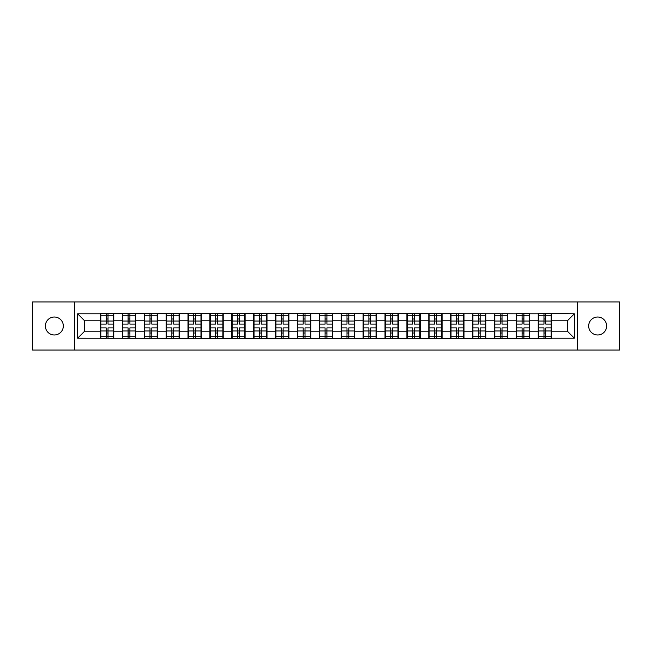 <?xml version="1.0" encoding="UTF-8"?>
<svg xmlns="http://www.w3.org/2000/svg" width="652" height="652" viewBox="0 0 652 652"><rect width="100%" height="100%" fill="white"/><g stroke="black" fill="none" stroke-linecap="round" stroke-linejoin="round"><path stroke-width="0.98" d="M597.648 334.981A8.981 8.981 0 0 1 588.674 326A8.981 8.981 0 0 1 597.648 317.019A8.981 8.981 0 0 1 606.629 326A8.981 8.981 0 0 1 597.648 334.981M54.352 334.981A8.981 8.981 0 0 1 45.371 326A8.981 8.981 0 0 1 54.352 317.019A8.981 8.981 0 0 1 63.325 326A8.981 8.981 0 0 1 54.352 334.981M577.582 350.067L619.4 350.067L619.4 301.933L577.582 301.933L577.582 350.067L74.418 350.067L74.418 301.933L32.6 301.933L32.6 350.067L74.418 350.067M577.582 301.933L74.418 301.933M567.346 331.192L567.346 320.808L551.559 320.808L551.559 331.192L567.346 331.192L574.355 338.209L574.355 313.791L538.226 313.376L538.226 320.808L529.668 320.808L529.668 331.192L538.226 331.192L538.226 320.808M574.355 338.209L551.559 338.209L551.559 338.624L77.645 338.209L77.645 313.791L100.441 313.791L100.441 320.808L84.654 320.808L84.654 331.192L100.441 331.192L100.441 320.808M538.226 313.791L529.668 313.791L529.668 313.376L516.335 313.376L516.335 313.791L100.441 313.376L100.441 313.791M538.226 331.192L538.226 338.209M529.668 331.192L529.668 338.209M529.668 313.791L529.668 320.808M507.778 331.192L516.335 331.192L516.335 320.808L507.778 320.808L507.778 338.209M516.335 331.192L516.335 338.209M516.335 313.791L516.335 320.808M507.778 313.791L507.778 320.808M485.887 331.192L494.452 331.192L494.452 320.808L485.887 320.808L485.887 338.209M494.452 331.192L494.452 338.209M494.452 313.791L494.452 320.808M485.887 313.791L485.887 320.808M464.004 331.192L472.561 331.192L472.561 320.808L464.004 320.808L464.004 338.209M472.561 331.192L472.561 338.209M472.561 313.791L472.561 320.808M464.004 313.791L464.004 320.808M442.113 331.192L450.671 331.192L450.671 320.808L442.113 320.808L442.113 338.209M450.671 331.192L450.671 338.209M450.671 313.791L450.671 320.808M442.113 313.791L442.113 320.808M420.222 331.192L428.78 331.192L428.78 320.808L420.222 320.808L420.222 338.209M428.78 331.192L428.78 338.209M428.78 313.791L428.78 320.808M420.222 313.791L420.222 320.808M398.331 331.192L406.889 331.192L406.889 320.808L398.331 320.808L398.331 338.209M406.889 331.192L406.889 338.209M406.889 313.791L406.889 320.808M398.331 313.791L398.331 320.808M376.44 331.192L385.006 331.192L385.006 320.808L376.44 320.808L376.44 338.209M385.006 331.192L385.006 338.209M385.006 313.791L385.006 320.808M376.44 313.791L376.44 320.808M354.558 331.192L363.115 331.192L363.115 320.808L354.558 320.808L354.558 338.209M363.115 331.192L363.115 338.209M363.115 313.791L363.115 320.808M354.558 313.791L354.558 320.808M332.667 331.192L341.224 331.192L341.224 320.808L332.667 320.808L332.667 338.209M341.224 331.192L341.224 338.209M341.224 313.791L341.224 320.808M332.667 313.791L332.667 320.808M310.776 331.192L319.333 331.192L319.333 320.808L310.776 320.808L310.776 338.209M319.333 331.192L319.333 338.209M319.333 313.791L319.333 320.808M310.776 313.791L310.776 320.808M288.885 331.192L297.442 331.192L297.442 320.808L288.885 320.808L288.885 338.209M297.442 331.192L297.442 338.209M297.442 313.791L297.442 320.808M288.885 313.791L288.885 320.808M266.994 331.192L275.56 331.192L275.56 320.808L266.994 320.808L266.994 338.209M275.56 331.192L275.56 338.209M275.56 313.791L275.56 320.808M266.994 313.791L266.994 320.808M245.111 331.192L253.669 331.192L253.669 320.808L245.111 320.808L245.111 338.209M253.669 331.192L253.669 338.209M253.669 313.791L253.669 320.808M245.111 313.791L245.111 320.808M223.22 331.192L231.778 331.192L231.778 320.808L223.22 320.808L223.22 338.209M231.778 331.192L231.778 338.209M231.778 313.791L231.778 320.808M223.22 313.791L223.22 320.808M201.329 331.192L209.887 331.192L209.887 320.808L201.329 320.808L201.329 338.209M209.887 331.192L209.887 338.209M209.887 313.791L209.887 320.808M201.329 313.791L201.329 320.808M179.439 331.192L187.996 331.192L187.996 320.808L179.439 320.808L179.439 338.209M187.996 331.192L187.996 338.209M187.996 313.791L187.996 320.808M179.439 313.791L179.439 320.808M157.548 331.192L166.113 331.192L166.113 320.808L157.548 320.808L157.548 338.209M166.113 331.192L166.113 338.209M166.113 313.791L166.113 320.808M157.548 313.791L157.548 320.808M135.665 331.192L144.222 331.192L144.222 320.808L135.665 320.808L135.665 338.209M144.222 331.192L144.222 338.209M144.222 313.791L144.222 320.808M135.665 313.791L135.665 320.808M113.774 331.192L122.331 331.192L122.331 320.808L113.774 320.808L113.774 338.209M122.331 331.192L122.331 338.209M122.331 313.791L122.331 320.808M113.774 313.791L113.774 320.808M100.441 331.192L100.441 338.209M84.654 331.192L77.645 338.209M77.645 313.791L84.654 320.808M551.559 331.192L551.559 338.209M551.559 313.791L551.559 320.808M574.355 313.791L567.346 320.808M100.791 321.028L106.195 321.028L106.195 313.726L100.791 313.726L100.791 327.891L106.195 327.891L106.195 330.971L108.02 330.963L108.02 327.891L113.424 327.891L113.424 313.726L108.02 313.726L108.02 315.266L113.424 315.266M106.195 318.991L108.02 318.991M108.02 315.478L106.195 315.478M100.791 324.109L106.195 324.109L106.195 321.028L108.02 321.037L108.02 324.109L113.424 324.109M100.791 315.266L106.195 315.266M106.195 336.522L108.02 336.522M106.195 333.009L108.02 333.009M100.791 338.274L106.195 338.274L106.195 336.734L100.791 336.734L100.791 338.274M100.791 327.891L100.791 330.971L106.195 330.971L106.195 336.734M100.791 330.971L100.791 336.734M113.424 327.891L113.424 338.274L108.02 338.274L108.02 336.734L113.424 336.734M113.424 330.971L108.02 330.971L108.02 336.734M113.424 321.028L108.02 321.028L108.02 315.266M122.682 321.028L128.085 321.028L128.085 313.726L122.682 313.726L122.682 327.891L128.085 327.891L128.085 330.971L129.911 330.963L129.911 327.891L135.314 327.891L135.314 313.726L129.911 313.726L129.911 315.266L135.314 315.266M128.085 318.991L129.911 318.991M129.911 315.478L128.085 315.478M122.682 324.109L128.085 324.109L128.085 321.028L129.911 321.037L129.911 324.109L135.314 324.109M122.682 315.266L128.085 315.266M128.085 336.522L129.911 336.522M128.085 333.009L129.911 333.009M122.682 338.274L128.085 338.274L128.085 336.734L122.682 336.734L122.682 338.274M122.682 327.891L122.682 330.971L128.085 330.971L128.085 336.734M122.682 330.971L122.682 336.734M135.314 327.891L135.314 338.274L129.911 338.274L129.911 336.734L135.314 336.734M135.314 330.971L129.911 330.971L129.911 336.734M135.314 321.028L129.911 321.028L129.911 315.266M144.573 321.028L149.976 321.028L149.976 313.726L144.573 313.726L144.573 327.891L149.976 327.891L149.976 330.971L151.802 330.963L151.802 327.891L157.197 327.891L157.197 313.726L151.802 313.726L151.802 315.266L157.197 315.266M149.976 318.991L151.802 318.991M151.802 315.478L149.976 315.478M144.573 324.109L149.976 324.109L149.976 321.028L151.802 321.037L151.802 324.109L157.197 324.109M144.573 315.266L149.976 315.266M149.976 336.522L151.802 336.522M149.976 333.009L151.802 333.009M144.573 338.274L149.976 338.274L149.976 336.734L144.573 336.734L144.573 338.274M144.573 327.891L144.573 330.971L149.976 330.971L149.976 336.734M144.573 330.971L144.573 336.734M157.197 327.891L157.197 338.274L151.802 338.274L151.802 336.734L157.197 336.734M157.197 330.971L151.802 330.971L151.802 336.734M157.197 321.028L151.802 321.028L151.802 315.266M166.464 321.028L171.867 321.028L171.867 313.726L166.464 313.726L166.464 327.891L171.867 327.891L171.867 330.971L173.685 330.963L173.685 327.891L179.088 327.891L179.088 313.726L173.685 313.726L173.685 315.266L179.088 315.266M171.867 318.991L173.685 318.991M173.685 315.478L171.867 315.478M166.464 324.109L171.867 324.109L171.867 321.028L173.685 321.037L173.685 324.109L179.088 324.109M166.464 315.266L171.867 315.266M171.867 336.522L173.685 336.522M171.867 333.009L173.685 333.009M166.464 338.274L171.867 338.274L171.867 336.734L166.464 336.734L166.464 338.274M166.464 327.891L166.464 330.971L171.867 330.971L171.867 336.734M166.464 330.971L166.464 336.734M179.088 327.891L179.088 338.274L173.685 338.274L173.685 336.734L179.088 336.734M179.088 330.971L173.685 330.971L173.685 336.734M179.088 321.028L173.685 321.028L173.685 315.266M188.346 321.028L193.75 321.028L193.75 313.726L188.346 313.726L188.346 327.891L193.75 327.891L193.75 330.971L195.576 330.963L195.576 327.891L200.979 327.891L200.979 313.726L195.576 313.726L195.576 315.266L200.979 315.266M193.75 318.991L195.576 318.991M195.576 315.478L193.75 315.478M188.346 324.109L193.75 324.109L193.75 321.028L195.576 321.037L195.576 324.109L200.979 324.109M188.346 315.266L193.75 315.266M193.75 336.522L195.576 336.522M193.75 333.009L195.576 333.009M188.346 338.274L193.75 338.274L193.75 336.734L188.346 336.734L188.346 338.274M188.346 327.891L188.346 330.971L193.75 330.971L193.75 336.734M188.346 330.971L188.346 336.734M200.979 327.891L200.979 338.274L195.576 338.274L195.576 336.734L200.979 336.734M200.979 330.971L195.576 330.971L195.576 336.734M200.979 321.028L195.576 321.028L195.576 315.266M210.237 321.028L215.641 321.028L215.641 313.726L210.237 313.726L210.237 327.891L215.641 327.891L215.641 330.971L217.466 330.963L217.466 327.891L222.87 327.891L222.87 313.726L217.466 313.726L217.466 315.266L222.87 315.266M215.641 318.991L217.466 318.991M217.466 315.478L215.641 315.478M210.237 324.109L215.641 324.109L215.641 321.028L217.466 321.037L217.466 324.109L222.87 324.109M210.237 315.266L215.641 315.266M215.641 336.522L217.466 336.522M215.641 333.009L217.466 333.009M210.237 338.274L215.641 338.274L215.641 336.734L210.237 336.734L210.237 338.274M210.237 327.891L210.237 330.971L215.641 330.971L215.641 336.734M210.237 330.971L210.237 336.734M222.87 327.891L222.87 338.274L217.466 338.274L217.466 336.734L222.87 336.734M222.87 330.971L217.466 330.971L217.466 336.734M222.87 321.028L217.466 321.028L217.466 315.266M232.128 321.028L237.532 321.028L237.532 313.726L232.128 313.726L232.128 327.891L237.532 327.891L237.532 330.971L239.357 330.963L239.357 327.891L244.761 327.891L244.761 313.726L239.357 313.726L239.357 315.266L244.761 315.266M237.532 318.991L239.357 318.991M239.357 315.478L237.532 315.478M232.128 324.109L237.532 324.109L237.532 321.028L239.357 321.037L239.357 324.109L244.761 324.109M232.128 315.266L237.532 315.266M237.532 336.522L239.357 336.522M237.532 333.009L239.357 333.009M232.128 338.274L237.532 338.274L237.532 336.734L232.128 336.734L232.128 338.274M232.128 327.891L232.128 330.971L237.532 330.971L237.532 336.734M232.128 330.971L232.128 336.734M244.761 327.891L244.761 338.274L239.357 338.274L239.357 336.734L244.761 336.734M244.761 330.971L239.357 330.971L239.357 336.734M244.761 321.028L239.357 321.028L239.357 315.266M254.019 321.028L259.423 321.028L259.423 313.726L254.019 313.726L254.019 327.891L259.423 327.891L259.423 330.971L261.248 330.963L261.248 327.891L266.644 327.891L266.644 313.726L261.248 313.726L261.248 315.266L266.644 315.266M259.423 318.991L261.248 318.991M261.248 315.478L259.423 315.478M254.019 324.109L259.423 324.109L259.423 321.028L261.248 321.037L261.248 324.109L266.644 324.109M254.019 315.266L259.423 315.266M259.423 336.522L261.248 336.522M259.423 333.009L261.248 333.009M254.019 338.274L259.423 338.274L259.423 336.734L254.019 336.734L254.019 338.274M254.019 327.891L254.019 330.971L259.423 330.971L259.423 336.734M254.019 330.971L254.019 336.734M266.644 327.891L266.644 338.274L261.248 338.274L261.248 336.734L266.644 336.734M266.644 330.971L261.248 330.971L261.248 336.734M266.644 321.028L261.248 321.028L261.248 315.266M275.91 321.028L281.305 321.028L281.305 313.726L275.91 313.726L275.91 327.891L281.305 327.891L281.305 330.971L283.131 330.963L283.131 327.891L288.534 327.891L288.534 313.726L283.131 313.726L283.131 315.266L288.534 315.266M281.305 318.991L283.131 318.991M283.131 315.478L281.305 315.478M275.91 324.109L281.305 324.109L281.305 321.028L283.131 321.037L283.131 324.109L288.534 324.109M275.91 315.266L281.305 315.266M281.305 336.522L283.131 336.522M281.305 333.009L283.131 333.009M275.91 338.274L281.305 338.274L281.305 336.734L275.91 336.734L275.91 338.274M275.91 327.891L275.91 330.971L281.305 330.971L281.305 336.734M275.91 330.971L275.91 336.734M288.534 327.891L288.534 338.274L283.131 338.274L283.131 336.734L288.534 336.734M288.534 330.971L283.131 330.971L283.131 336.734M288.534 321.028L283.131 321.028L283.131 315.266M297.793 321.028L303.196 321.028L303.196 313.726L297.793 313.726L297.793 327.891L303.196 327.891L303.196 330.971L305.022 330.963L305.022 327.891L310.425 327.891L310.425 313.726L305.022 313.726L305.022 315.266L310.425 315.266M303.196 318.991L305.022 318.991M305.022 315.478L303.196 315.478M297.793 324.109L303.196 324.109L303.196 321.028L305.022 321.037L305.022 324.109L310.425 324.109M297.793 315.266L303.196 315.266M303.196 336.522L305.022 336.522M303.196 333.009L305.022 333.009M297.793 338.274L303.196 338.274L303.196 336.734L297.793 336.734L297.793 338.274M297.793 327.891L297.793 330.971L303.196 330.971L303.196 336.734M297.793 330.971L297.793 336.734M310.425 327.891L310.425 338.274L305.022 338.274L305.022 336.734L310.425 336.734M310.425 330.971L305.022 330.971L305.022 336.734M310.425 321.028L305.022 321.028L305.022 315.266M319.684 321.028L325.087 321.028L325.087 313.726L319.684 313.726L319.684 327.891L325.087 327.891L325.087 330.971L326.913 330.963L326.913 327.891L332.316 327.891L332.316 313.726L326.913 313.726L326.913 315.266L332.316 315.266M325.087 318.991L326.913 318.991M326.913 315.478L325.087 315.478M319.684 324.109L325.087 324.109L325.087 321.028L326.913 321.037L326.913 324.109L332.316 324.109M319.684 315.266L325.087 315.266M325.087 336.522L326.913 336.522M325.087 333.009L326.913 333.009M319.684 338.274L325.087 338.274L325.087 336.734L319.684 336.734L319.684 338.274M319.684 327.891L319.684 330.971L325.087 330.971L325.087 336.734M319.684 330.971L319.684 336.734M332.316 327.891L332.316 338.274L326.913 338.274L326.913 336.734L332.316 336.734M332.316 330.971L326.913 330.971L326.913 336.734M332.316 321.028L326.913 321.028L326.913 315.266M341.575 321.028L346.978 321.028L346.978 313.726L341.575 313.726L341.575 327.891L346.978 327.891L346.978 330.971L348.804 330.963L348.804 327.891L354.207 327.891L354.207 313.726L348.804 313.726L348.804 315.266L354.207 315.266M346.978 318.991L348.804 318.991M348.804 315.478L346.978 315.478M341.575 324.109L346.978 324.109L346.978 321.028L348.804 321.037L348.804 324.109L354.207 324.109M341.575 315.266L346.978 315.266M346.978 336.522L348.804 336.522M346.978 333.009L348.804 333.009M341.575 338.274L346.978 338.274L346.978 336.734L341.575 336.734L341.575 338.274M341.575 327.891L341.575 330.971L346.978 330.971L346.978 336.734M341.575 330.971L341.575 336.734M354.207 327.891L354.207 338.274L348.804 338.274L348.804 336.734L354.207 336.734M354.207 330.971L348.804 330.971L348.804 336.734M354.207 321.028L348.804 321.028L348.804 315.266M363.466 321.028L368.869 321.028L368.869 313.726L363.466 313.726L363.466 327.891L368.869 327.891L368.869 330.971L370.695 330.963L370.695 327.891L376.09 327.891L376.09 313.726L370.695 313.726L370.695 315.266L376.09 315.266M368.869 318.991L370.695 318.991M370.695 315.478L368.869 315.478M363.466 324.109L368.869 324.109L368.869 321.028L370.695 321.037L370.695 324.109L376.09 324.109M363.466 315.266L368.869 315.266M368.869 336.522L370.695 336.522M368.869 333.009L370.695 333.009M363.466 338.274L368.869 338.274L368.869 336.734L363.466 336.734L363.466 338.274M363.466 327.891L363.466 330.971L368.869 330.971L368.869 336.734M363.466 330.971L363.466 336.734M376.09 327.891L376.09 338.274L370.695 338.274L370.695 336.734L376.09 336.734M376.09 330.971L370.695 330.971L370.695 336.734M376.09 321.028L370.695 321.028L370.695 315.266M385.356 321.028L390.752 321.028L390.752 313.726L385.356 313.726L385.356 327.891L390.752 327.891L390.752 330.971L392.577 330.963L392.577 327.891L397.981 327.891L397.981 313.726L392.577 313.726L392.577 315.266L397.981 315.266M390.752 318.991L392.577 318.991M392.577 315.478L390.752 315.478M385.356 324.109L390.752 324.109L390.752 321.028L392.577 321.037L392.577 324.109L397.981 324.109M385.356 315.266L390.752 315.266M390.752 336.522L392.577 336.522M390.752 333.009L392.577 333.009M385.356 338.274L390.752 338.274L390.752 336.734L385.356 336.734L385.356 338.274M385.356 327.891L385.356 330.971L390.752 330.971L390.752 336.734M385.356 330.971L385.356 336.734M397.981 327.891L397.981 338.274L392.577 338.274L392.577 336.734L397.981 336.734M397.981 330.971L392.577 330.971L392.577 336.734M397.981 321.028L392.577 321.028L392.577 315.266M407.239 321.028L412.643 321.028L412.643 313.726L407.239 313.726L407.239 327.891L412.643 327.891L412.643 330.971L414.468 330.963L414.468 327.891L419.872 327.891L419.872 313.726L414.468 313.726L414.468 315.266L419.872 315.266M412.643 318.991L414.468 318.991M414.468 315.478L412.643 315.478M407.239 324.109L412.643 324.109L412.643 321.028L414.468 321.037L414.468 324.109L419.872 324.109M407.239 315.266L412.643 315.266M412.643 336.522L414.468 336.522M412.643 333.009L414.468 333.009M407.239 338.274L412.643 338.274L412.643 336.734L407.239 336.734L407.239 338.274M407.239 327.891L407.239 330.971L412.643 330.971L412.643 336.734M407.239 330.971L407.239 336.734M419.872 327.891L419.872 338.274L414.468 338.274L414.468 336.734L419.872 336.734M419.872 330.971L414.468 330.971L414.468 336.734M419.872 321.028L414.468 321.028L414.468 315.266M429.13 321.028L434.534 321.028L434.534 313.726L429.13 313.726L429.13 327.891L434.534 327.891L434.534 330.971L436.359 330.963L436.359 327.891L441.763 327.891L441.763 313.726L436.359 313.726L436.359 315.266L441.763 315.266M434.534 318.991L436.359 318.991M436.359 315.478L434.534 315.478M429.13 324.109L434.534 324.109L434.534 321.028L436.359 321.037L436.359 324.109L441.763 324.109M429.13 315.266L434.534 315.266M434.534 336.522L436.359 336.522M434.534 333.009L436.359 333.009M429.13 338.274L434.534 338.274L434.534 336.734L429.13 336.734L429.13 338.274M429.13 327.891L429.13 330.971L434.534 330.971L434.534 336.734M429.13 330.971L429.13 336.734M441.763 327.891L441.763 338.274L436.359 338.274L436.359 336.734L441.763 336.734M441.763 330.971L436.359 330.971L436.359 336.734M441.763 321.028L436.359 321.028L436.359 315.266M451.021 321.028L456.424 321.028L456.424 313.726L451.021 313.726L451.021 327.891L456.424 327.891L456.424 330.971L458.25 330.963L458.25 327.891L463.653 327.891L463.653 313.726L458.25 313.726L458.25 315.266L463.653 315.266M456.424 318.991L458.25 318.991M458.25 315.478L456.424 315.478M451.021 324.109L456.424 324.109L456.424 321.028L458.25 321.037L458.25 324.109L463.653 324.109M451.021 315.266L456.424 315.266M456.424 336.522L458.25 336.522M456.424 333.009L458.25 333.009M451.021 338.274L456.424 338.274L456.424 336.734L451.021 336.734L451.021 338.274M451.021 327.891L451.021 330.971L456.424 330.971L456.424 336.734M451.021 330.971L451.021 336.734M463.653 327.891L463.653 338.274L458.25 338.274L458.25 336.734L463.653 336.734M463.653 330.971L458.25 330.971L458.25 336.734M463.653 321.028L458.25 321.028L458.25 315.266M472.912 321.028L478.315 321.028L478.315 313.726L472.912 313.726L472.912 327.891L478.315 327.891L478.315 330.971L480.133 330.963L480.133 327.891L485.536 327.891L485.536 313.726L480.133 313.726L480.133 315.266L485.536 315.266M478.315 318.991L480.133 318.991M480.133 315.478L478.315 315.478M472.912 324.109L478.315 324.109L478.315 321.028L480.133 321.037L480.133 324.109L485.536 324.109M472.912 315.266L478.315 315.266M478.315 336.522L480.133 336.522M478.315 333.009L480.133 333.009M472.912 338.274L478.315 338.274L478.315 336.734L472.912 336.734L472.912 338.274M472.912 327.891L472.912 330.971L478.315 330.971L478.315 336.734M472.912 330.971L472.912 336.734M485.536 327.891L485.536 338.274L480.133 338.274L480.133 336.734L485.536 336.734M485.536 330.971L480.133 330.971L480.133 336.734M485.536 321.028L480.133 321.028L480.133 315.266M494.803 321.028L500.198 321.028L500.198 313.726L494.803 313.726L494.803 327.891L500.198 327.891L500.198 330.971L502.024 330.963L502.024 327.891L507.427 327.891L507.427 313.726L502.024 313.726L502.024 315.266L507.427 315.266M500.198 318.991L502.024 318.991M502.024 315.478L500.198 315.478M494.803 324.109L500.198 324.109L500.198 321.028L502.024 321.037L502.024 324.109L507.427 324.109M494.803 315.266L500.198 315.266M500.198 336.522L502.024 336.522M500.198 333.009L502.024 333.009M494.803 338.274L500.198 338.274L500.198 336.734L494.803 336.734L494.803 338.274M494.803 327.891L494.803 330.971L500.198 330.971L500.198 336.734M494.803 330.971L494.803 336.734M507.427 327.891L507.427 338.274L502.024 338.274L502.024 336.734L507.427 336.734M507.427 330.971L502.024 330.971L502.024 336.734M507.427 321.028L502.024 321.028L502.024 315.266M516.686 321.028L522.089 321.028L522.089 313.726L516.686 313.726L516.686 327.891L522.089 327.891L522.089 330.971L523.915 330.963L523.915 327.891L529.318 327.891L529.318 313.726L523.915 313.726L523.915 315.266L529.318 315.266M522.089 318.991L523.915 318.991M523.915 315.478L522.089 315.478M516.686 324.109L522.089 324.109L522.089 321.028L523.915 321.037L523.915 324.109L529.318 324.109M516.686 315.266L522.089 315.266M522.089 336.522L523.915 336.522M522.089 333.009L523.915 333.009M516.686 338.274L522.089 338.274L522.089 336.734L516.686 336.734L516.686 338.274M516.686 327.891L516.686 330.971L522.089 330.971L522.089 336.734M516.686 330.971L516.686 336.734M529.318 327.891L529.318 338.274L523.915 338.274L523.915 336.734L529.318 336.734M529.318 330.971L523.915 330.971L523.915 336.734M529.318 321.028L523.915 321.028L523.915 315.266M538.576 321.028L543.98 321.028L543.98 313.726L538.576 313.726L538.576 327.891L543.98 327.891L543.98 330.971L545.806 330.963L545.806 327.891L551.209 327.891L551.209 313.726L545.806 313.726L545.806 315.266L551.209 315.266M543.98 318.991L545.806 318.991M545.806 315.478L543.98 315.478M538.576 324.109L543.98 324.109L543.98 321.028L545.806 321.037L545.806 324.109L551.209 324.109M538.576 315.266L543.98 315.266M543.98 336.522L545.806 336.522M543.98 333.009L545.806 333.009M538.576 338.274L543.98 338.274L543.98 336.734L538.576 336.734L538.576 338.274M538.576 327.891L538.576 330.971L543.98 330.971L543.98 336.734M538.576 330.971L538.576 336.734M551.209 327.891L551.209 338.274L545.806 338.274L545.806 336.734L551.209 336.734M551.209 330.971L545.806 330.971L545.806 336.734M551.209 321.028L545.806 321.028L545.806 315.266"/></g></svg>
